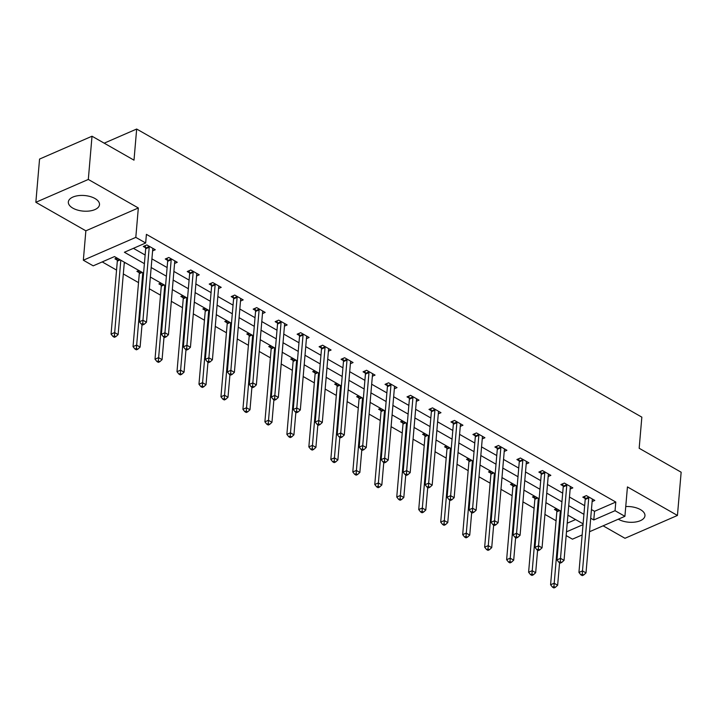 <?xml version="1.0" encoding="UTF-8"?>
<svg xmlns="http://www.w3.org/2000/svg" width="717" height="717" viewBox="0 0 717 717"><rect width="100%" height="100%" fill="white"/><g stroke="black" fill="none" stroke-linecap="round" stroke-linejoin="round"><path stroke-width="1.08" d="M72.856 208.145A15.631 7.815 -175.1 0 0 89.553 210.995A15.631 7.815 -175.1 0 0 99.493 204.659A15.631 7.815 -175.1 0 0 94.976 198.51A15.631 7.815 -175.1 0 0 78.287 195.651A15.631 7.815 -175.1 0 0 68.339 201.988A15.631 7.815 -175.1 0 0 72.856 208.145M618.278 519.216A15.631 7.815 -175.1 0 0 618.314 519.233A15.631 7.815 -175.1 0 0 635.011 522.084A15.631 7.815 -175.1 0 0 644.95 515.747A15.631 7.815 -175.1 0 0 640.433 509.599A15.631 7.815 -175.1 0 0 625.753 506.561M143.588 273.186L114.469 256.578L93.201 265.837L83.342 260.217L135.809 237.372L145.668 242.991L124.4 252.259L144.404 263.668M85.861 230.82L138.327 207.975L88.316 179.447L92.018 136.221L39.56 159.066L35.85 202.293L85.861 230.82L83.342 260.217M603.105 525.821L624.982 538.288L677.44 515.451L627.438 486.924L624.91 516.321L589.535 531.727M582.159 534.945L572.453 539.166L566.161 535.581M102.217 261.911L116.548 270.085M123.324 273.948L138.524 282.623M149.351 288.799L160.5 295.153M171.327 301.328L182.476 307.683M193.303 313.858L204.453 320.221M215.279 326.396L226.429 332.751M237.255 338.926L248.405 345.289M259.231 351.464L270.381 357.819M281.207 363.994L292.357 370.357M303.183 376.533L314.333 382.887M325.159 389.062L336.309 395.425M347.136 401.601L358.285 407.955M369.112 414.13L380.261 420.485M391.088 426.66L402.237 433.023M413.064 439.198L424.213 445.553M435.04 451.728L446.189 458.091M457.016 464.266L468.165 470.621M478.992 476.796L490.141 483.159M500.968 489.335L512.117 495.689M522.944 501.864L534.093 508.228M544.92 514.403L556.069 520.757M88.316 179.447L35.85 202.293M92.018 136.221L133.998 160.16L136.669 129.033L641.84 417.142L639.17 448.268L681.15 472.216L677.44 515.451M136.669 129.033L104.207 143.167M567.219 523.204L575.581 519.565M556.419 508.631L554.447 509.491L556.733 510.791M534.443 496.101L532.471 496.962L534.757 498.261M512.467 483.572L510.495 484.423L512.78 485.723M490.491 471.033L488.519 471.894L490.804 473.193M468.515 458.504L466.543 459.355L468.828 460.664M446.539 445.965L444.567 446.825L446.852 448.125M424.563 433.435L422.591 434.296L424.876 435.595M402.587 420.897L400.615 421.757L402.9 423.057M380.61 408.367L378.639 409.228L380.924 410.527M358.634 395.829L356.663 396.689L358.948 397.989M336.658 383.299L334.687 384.16L336.972 385.459M314.682 370.77L312.711 371.621L314.996 372.921M292.706 358.231L290.735 359.092L293.02 360.391M270.73 345.702L268.758 346.553L271.044 347.862M248.754 333.163L246.782 334.023L249.068 335.323M226.778 320.633L224.806 321.494L227.092 322.793M204.802 308.095L202.83 308.955L205.116 310.255M182.826 295.565L180.854 296.426L183.14 297.725M160.85 283.027L158.878 283.887L161.164 285.187M138.874 270.497L136.902 271.358L139.188 272.657M125.35 262.78L124.238 263.264M116.898 257.968L114.926 258.819L117.212 260.119M591.435 509.554L594.527 511.311L615.795 502.052L146.402 234.351L145.668 242.991M133.416 248.333L145.139 255.019M151.914 258.882L167.115 267.549M173.89 271.42L189.091 280.087M195.866 283.95L211.067 292.617M217.843 296.48L233.043 305.155M239.819 309.018L255.019 317.685M261.795 321.548L276.995 330.223M283.771 334.086L298.971 342.753M305.747 346.616L320.947 355.282M327.723 359.154L342.923 367.821M349.699 371.684L364.899 380.351M371.675 384.222L386.875 392.889M393.651 396.752L408.851 405.419M415.627 409.282L430.827 417.957M437.603 421.82L452.803 430.487M459.579 434.35L474.779 443.025M481.555 446.888L496.756 455.555M503.531 459.418L518.732 468.093M525.507 471.956L540.708 480.623M547.483 484.486L562.684 493.153M569.459 497.024L584.66 505.691M592.125 501.595L594.805 500.421L586.354 495.599L582.813 497.15L585.09 498.449M570.149 489.057L572.829 487.892L564.378 483.07L560.837 484.611L563.114 485.911M548.173 476.527L550.853 475.353L542.402 470.531L538.861 472.082L541.138 473.381M526.188 463.989L528.877 462.823L520.425 458.002L516.885 459.543L519.162 460.843M504.212 451.459L506.901 450.285L498.449 445.472L494.909 447.014L497.186 448.313M482.236 438.921L484.925 437.755L476.473 432.934L472.933 434.475L475.21 435.775M460.26 426.391L462.949 425.226L454.497 420.404L450.957 421.946L453.234 423.245M438.284 413.861L440.973 412.687L432.521 407.865L428.981 409.407L431.258 410.716M416.308 401.323L418.997 400.158L410.545 395.336L407.005 396.877L409.282 398.177M394.332 388.793L397.021 387.619L388.569 382.797L385.029 384.348L387.305 385.647M372.356 376.255L375.045 375.09L366.593 370.268L363.053 371.809L365.329 373.109M350.38 363.725L353.069 362.551L344.617 357.729L341.077 359.28L343.353 360.579M328.404 351.187L331.093 350.021L322.641 345.2L319.101 346.741L321.377 348.041M306.428 338.657L309.117 337.483L300.665 332.67L297.125 334.212L299.401 335.511M284.452 326.118L287.141 324.953L278.689 320.132L275.149 321.673L277.425 322.973M262.476 313.589L265.165 312.415L256.713 307.602L253.173 309.144L255.449 310.443M240.5 301.059L243.188 299.885L234.737 295.063L231.197 296.605L233.473 297.913M218.524 288.521L221.212 287.356L212.761 282.534L209.212 284.075L211.497 285.375M196.548 275.991L199.236 274.817L190.785 269.995L187.236 271.546L189.521 272.845M174.572 263.453L177.26 262.288L168.809 257.466L165.26 259.007L167.545 260.307M152.596 250.923L155.284 249.749L146.833 244.927L143.283 246.478L145.569 247.777M138.327 207.975L135.809 237.372M615.795 502.052L615.052 510.701L624.91 516.321M583.109 523.849L567.909 515.182M561.133 511.32L545.933 502.653M539.157 498.79L523.957 490.114M517.181 486.251L501.981 477.585M495.205 473.722L480.005 465.046M473.229 461.183L458.029 452.517M451.253 448.654L436.053 439.987M429.277 436.115L414.076 427.449M407.301 423.586L392.1 414.919M385.325 411.047L370.124 402.38M363.349 398.518L348.148 389.851M341.373 385.988L326.172 377.312M319.397 373.449L304.196 364.783M297.421 360.92L282.22 352.244M275.445 348.381L260.244 339.715M253.468 335.852L238.268 327.185M231.492 323.313L216.292 314.646M209.516 310.784L194.307 302.117M187.54 298.245L172.331 289.578M165.564 285.716L150.355 277.049M566.475 531.853L583.038 524.638M590.7 518.203L593.784 519.959L615.052 510.701M151.179 267.531L166.38 276.197M173.155 280.06L188.356 288.736M195.132 292.599L210.332 301.265M217.108 305.128L232.308 313.795M239.084 317.667L254.284 326.334M261.06 330.196L276.26 338.863M283.036 342.726L298.236 351.402M305.012 355.265L320.212 363.931M326.988 367.794L342.188 376.47M348.964 380.333L364.164 388.999M370.94 392.862L386.14 401.538M392.916 405.401L408.116 414.067M414.892 417.93L430.092 426.597M436.868 430.469L452.068 439.136M458.844 442.998L474.045 451.665M480.82 455.528L496.021 464.204M502.796 468.067L517.997 476.733M524.772 480.596L539.973 489.272M546.748 493.135L561.949 501.801M568.724 505.664L583.925 514.34M594.527 511.311L593.784 519.959M588.747 497.912L585.197 499.453L578.942 572.426L582.491 570.884L588.747 497.912A2.008 1.273 66.5 0 0 588.693 497.204L588.639 496.899M582.285 574.2L580.869 574.819L582.276 575.617L583.692 574.998L582.285 574.2L582.491 570.884L586.013 572.892L592.269 499.919A2.008 1.273 66.5 0 1 592.421 499.328L592.529 499.122M585.197 499.453A2.008 1.273 66.5 0 0 585.153 498.745L584.66 496.343M578.942 572.426L580.869 574.819M583.692 574.998L586.013 572.892M556.302 508.685L556.795 511.096A2.008 1.273 -113.5 0 1 556.84 511.795L550.584 584.776L554.124 583.235L557.647 585.242L559.583 562.675M560.336 510.863L553.927 586.542L552.511 587.16L553.918 587.967L555.334 587.348L553.927 586.542M557.647 585.242L555.334 587.348M552.511 587.16L550.584 584.776M566.771 485.373L563.221 486.915L556.966 559.896L560.515 558.346L566.771 485.373A2.008 1.273 66.5 0 0 566.717 484.674L566.663 484.369M560.309 561.662L558.893 562.28L560.3 563.087L561.716 562.469L560.309 561.662L560.515 558.346L564.037 560.362L570.293 487.381A2.008 1.273 66.5 0 1 570.445 486.798L570.553 486.592M563.221 486.915A2.008 1.273 66.5 0 0 563.177 486.216L562.684 483.805M556.966 559.896L558.893 562.28M561.716 562.469L564.037 560.362M544.795 472.844L541.245 474.385L534.99 547.358L538.539 545.816L544.795 472.844A2.008 1.273 66.5 0 0 544.741 472.136L544.687 471.84M538.333 549.132L536.916 549.751L538.324 550.548L539.74 549.93L538.333 549.132L538.539 545.816L542.052 547.824L548.317 474.851A2.008 1.273 66.5 0 1 548.469 474.26L548.577 474.054M541.245 474.385A2.008 1.273 66.5 0 0 541.201 473.677L540.708 471.275M534.99 547.358L536.916 549.751M539.74 549.93L542.052 547.824M534.326 496.155L534.819 498.566A2.008 1.273 -113.5 0 1 534.864 499.265L528.608 572.238L532.148 570.696L535.671 572.704L537.607 550.145M538.359 498.333L531.951 574.012L530.535 574.631L531.942 575.428L533.358 574.819L531.951 574.012M535.671 572.704L533.358 574.819M530.535 574.631L528.608 572.238M512.35 483.617L512.843 486.027A2.008 1.273 -113.5 0 1 512.888 486.735L506.632 559.708L510.172 558.167L513.695 560.174L515.631 537.607M516.383 485.794L509.975 561.474L508.559 562.092L509.966 562.899L511.382 562.28L509.975 561.474M513.695 560.174L511.382 562.28M508.559 562.092L506.632 559.708M522.818 460.305L519.269 461.847L513.014 534.828L516.563 533.287L522.818 460.305A2.008 1.273 66.5 0 0 522.765 459.606L522.711 459.301M516.357 536.594L514.94 537.212L516.348 538.019L517.764 537.4L516.357 536.594L516.563 533.287L520.076 535.294L526.341 462.313A2.008 1.273 66.5 0 1 526.493 461.73L526.601 461.524M519.269 461.847A2.008 1.273 66.5 0 0 519.225 461.148L518.732 458.737M513.014 534.828L514.94 537.212M517.764 537.4L520.076 535.294M500.842 447.775L497.293 449.317L491.037 522.29L494.587 520.748L500.842 447.775A2.008 1.273 66.5 0 0 500.789 447.067L500.735 446.772M494.38 524.064L492.964 524.683L494.372 525.48L495.788 524.862L494.38 524.064L494.587 520.748L498.1 522.756L504.365 449.783A2.008 1.273 66.5 0 1 504.517 449.192L504.625 448.985M497.293 449.317A2.008 1.273 66.5 0 0 497.248 448.609L496.756 446.207M491.037 522.29L492.964 524.683M495.788 524.862L498.1 522.756M478.866 435.237L475.317 436.787L469.061 509.76L472.611 508.219L478.866 435.237A2.008 1.273 66.5 0 0 478.813 434.538L478.759 434.233M472.404 511.526L470.988 512.144L472.395 512.951L473.812 512.332L472.404 511.526L472.611 508.219L476.124 510.226L482.389 437.245A2.008 1.273 66.5 0 1 482.541 436.662L482.649 436.456M475.317 436.787A2.008 1.273 66.5 0 0 475.272 436.079L474.779 433.668M469.061 509.76L470.988 512.144M473.812 512.332L476.124 510.226M490.374 471.087L490.867 473.498A2.008 1.273 -113.5 0 1 490.912 474.197L484.656 547.179L488.196 545.628L491.719 547.636L493.654 525.077M494.407 473.265L487.999 548.944L486.583 549.563L487.99 550.369L489.406 549.751L487.999 548.944M491.719 547.636L489.406 549.751M486.583 549.563L484.656 547.179M468.398 458.557L468.891 460.959A2.008 1.273 -113.5 0 1 468.936 461.667L462.68 534.64L466.22 533.098L469.743 535.106L471.678 512.538M472.431 460.726L466.023 536.415L464.607 537.024L466.014 537.831L467.43 537.212L466.023 536.415M469.743 535.106L467.43 537.212M464.607 537.024L462.68 534.64M446.422 446.019L446.915 448.43A2.008 1.273 -113.5 0 1 446.96 449.129L440.704 522.11L444.244 520.56L447.767 522.576L449.702 500.009M450.455 448.197L444.047 523.876L442.631 524.494L444.038 525.301L445.454 524.683L444.047 523.876M447.767 522.576L445.454 524.683M442.631 524.494L440.704 522.11M456.89 422.707L453.341 424.249L447.085 497.222L450.635 495.68L456.89 422.707A2.008 1.273 66.5 0 0 456.837 421.999L456.783 421.704M450.428 498.996L449.012 499.615L450.419 500.412L451.835 499.803L450.428 498.996L450.635 495.68L454.148 497.688L460.413 424.715A2.008 1.273 66.5 0 1 460.565 424.123L460.673 423.917M453.341 424.249A2.008 1.273 66.5 0 0 453.296 423.55L452.803 421.139M447.085 497.222L449.012 499.615M451.835 499.803L454.148 497.688M424.446 433.489L424.939 435.891A2.008 1.273 -113.5 0 1 424.984 436.599L418.728 509.572L422.268 508.03L425.79 510.038L427.726 487.47M428.479 435.667L422.071 511.346L420.655 511.965L422.062 512.763L423.478 512.144L422.071 511.346M425.79 510.038L423.478 512.144M420.655 511.965L418.728 509.572M434.914 410.169L431.365 411.719L425.109 484.692L428.658 483.15L434.914 410.169A2.008 1.273 66.5 0 0 434.861 409.47L434.807 409.165M428.452 486.467L427.036 487.076L428.443 487.883L429.859 487.264L428.452 486.467L428.658 483.15L432.172 485.158L438.437 412.185A2.008 1.273 66.5 0 1 438.589 411.594L438.696 411.388M431.365 411.719A2.008 1.273 66.5 0 0 431.32 411.011L430.827 408.609M425.109 484.692L427.036 487.076M429.859 487.264L432.172 485.158M402.47 420.951L402.963 423.362A2.008 1.273 -113.5 0 1 403.008 424.061L396.752 497.042L400.292 495.501L403.814 497.508L405.75 474.941M406.503 423.129L400.095 498.808L398.679 499.426L400.086 500.233L401.502 499.615L400.095 498.808M403.814 497.508L401.502 499.615M398.679 499.426L396.752 497.042M412.938 397.639L409.389 399.181L403.133 472.162L406.682 470.612L412.938 397.639A2.008 1.273 66.5 0 0 412.884 396.931L412.831 396.635M406.476 473.928L405.06 474.546L406.467 475.353L407.883 474.735L406.476 473.928L406.682 470.612L410.196 472.62L416.46 399.647A2.008 1.273 66.5 0 1 416.613 399.064L416.72 398.858M409.389 399.181A2.008 1.273 66.5 0 0 409.344 398.482L408.851 396.071M403.133 472.162L405.06 474.546M407.883 474.735L410.196 472.62M380.494 408.421L380.987 410.823A2.008 1.273 -113.5 0 1 381.032 411.531L374.776 484.504L378.316 482.962L381.838 484.97L383.774 462.402M384.518 410.599L378.119 486.278L376.703 486.897L378.11 487.694L379.526 487.076L378.119 486.278M381.838 484.97L379.526 487.076M376.703 486.897L374.776 484.504M390.962 385.11L387.413 386.651L381.157 459.624L384.697 458.082L390.962 385.11A2.008 1.273 66.5 0 0 390.908 384.402L390.855 384.097M384.5 461.398L383.084 462.017L384.491 462.815L385.907 462.196L384.5 461.398L384.697 458.082L388.22 460.09L394.475 387.117A2.008 1.273 66.5 0 1 394.637 386.526L394.744 386.32M387.413 386.651A2.008 1.273 66.5 0 0 387.368 385.943L386.875 383.541M381.157 459.624L383.084 462.017M385.907 462.196L388.22 460.09M358.518 395.883L359.011 398.293A2.008 1.273 -113.5 0 1 359.056 398.993L352.8 471.974L356.34 470.433L359.862 472.44L361.798 449.873M362.542 398.06L356.143 473.74L354.727 474.358L356.134 475.165L357.55 474.546L356.143 473.74M359.862 472.44L357.55 474.546M354.727 474.358L352.8 471.974M368.986 372.571L365.437 374.113L359.181 447.094L362.721 445.544L368.986 372.571A2.008 1.273 66.5 0 0 368.932 371.872L368.87 371.567M362.524 448.86L361.108 449.478L362.515 450.285L363.931 449.667L362.524 448.86L362.721 445.544L366.244 447.56L372.499 374.579A2.008 1.273 66.5 0 1 372.661 373.996L372.768 373.79M365.437 374.113A2.008 1.273 66.5 0 0 365.392 373.414L364.899 371.003M359.181 447.094L361.108 449.478M363.931 449.667L366.244 447.56M336.542 383.353L337.035 385.764A2.008 1.273 -113.5 0 1 337.08 386.463L330.824 459.436L334.364 457.894L337.886 459.902L339.822 437.343M340.566 385.531L334.167 461.21L332.751 461.829L334.158 462.626L335.574 462.017L334.167 461.21M337.886 459.902L335.574 462.017M332.751 461.829L330.824 459.436M347.01 360.042L343.461 361.583L337.205 434.556L340.745 433.014L347.01 360.042A2.008 1.273 66.5 0 0 346.956 359.334L346.894 359.038M340.548 436.33L339.132 436.949L340.539 437.746L341.955 437.128L340.548 436.33L340.745 433.014L344.268 435.022L350.523 362.049A2.008 1.273 66.5 0 1 350.685 361.458L350.792 361.251M343.461 361.583A2.008 1.273 66.5 0 0 343.416 360.875L342.923 358.473M337.205 434.556L339.132 436.949M341.955 437.128L344.268 435.022M314.566 370.814L315.059 373.225A2.008 1.273 -113.5 0 1 315.104 373.933L308.848 446.906L312.388 445.365L315.91 447.372L317.846 424.805M318.59 372.992L312.191 448.672L310.775 449.29L312.182 450.097L313.598 449.478L312.191 448.672M315.91 447.372L313.598 449.478M310.775 449.29L308.848 446.906M325.034 347.503L321.485 349.045L315.229 422.026L318.769 420.485L325.034 347.503A2.008 1.273 66.5 0 0 324.98 346.804L324.918 346.499M318.572 423.792L317.156 424.41L318.563 425.217L319.979 424.598L318.572 423.792L318.769 420.485L322.292 422.492L328.547 349.511A2.008 1.273 66.5 0 1 328.709 348.928L328.816 348.722M321.485 349.045A2.008 1.273 66.5 0 0 321.44 348.345L320.947 345.935M315.229 422.026L317.156 424.41M319.979 424.598L322.292 422.492M292.59 358.285L293.083 360.696A2.008 1.273 -113.5 0 1 293.128 361.395L286.872 434.368L290.412 432.826L293.934 434.834L295.87 412.275M296.614 360.463L290.215 436.142L288.799 436.761L290.206 437.567L291.622 436.949L290.215 436.142M293.934 434.834L291.622 436.949M288.799 436.761L286.872 434.368M303.058 334.973L299.509 336.515L293.253 409.488L296.793 407.946L303.058 334.973A2.008 1.273 66.5 0 0 303.004 334.265L302.941 333.97M296.596 411.262L295.18 411.881L296.587 412.678L298.003 412.06L296.596 411.262L296.793 407.946L300.315 409.954L306.571 336.981A2.008 1.273 66.5 0 1 306.733 336.39L306.84 336.183M299.509 336.515A2.008 1.273 66.5 0 0 299.464 335.807L298.971 333.405M293.253 409.488L295.18 411.881M298.003 412.06L300.315 409.954M270.614 345.755L271.107 348.157A2.008 1.273 -113.5 0 1 271.151 348.865L264.896 421.838L268.436 420.296L271.958 422.304L273.894 399.736M274.638 347.924L268.239 423.613L266.823 424.222L268.23 425.029L269.646 424.41L268.239 423.613M271.958 422.304L269.646 424.41M266.823 424.222L264.896 421.838M281.082 322.435L277.533 323.985L271.277 396.958L274.817 395.417L281.082 322.435A2.008 1.273 66.5 0 0 281.028 321.736L280.965 321.431M274.62 398.724L273.204 399.342L274.611 400.149L276.027 399.53L274.62 398.724L274.817 395.417L278.339 397.424L284.595 324.442A2.008 1.273 66.5 0 1 284.757 323.86L284.864 323.654M277.533 323.985A2.008 1.273 66.5 0 0 277.488 323.277L276.995 320.866M271.277 396.958L273.204 399.342M276.027 399.53L278.339 397.424M248.638 333.217L249.131 335.628A2.008 1.273 -113.5 0 1 249.175 336.327L242.92 409.308L246.46 407.758L249.982 409.765L251.918 387.207M252.662 335.395L246.263 411.074L244.847 411.692L246.254 412.499L247.67 411.881L246.263 411.074M249.982 409.765L247.67 411.881M244.847 411.692L242.92 409.308M259.106 309.905L255.557 311.447L249.301 384.42L252.841 382.878L259.106 309.905A2.008 1.273 66.5 0 0 259.052 309.197L258.989 308.902M252.644 386.194L251.228 386.813L252.635 387.61L254.051 387.001L252.644 386.194L252.841 382.878L256.363 384.886L262.619 311.913A2.008 1.273 66.5 0 1 262.78 311.321L262.888 311.115M255.557 311.447A2.008 1.273 66.5 0 0 255.512 310.748L255.019 308.337M249.301 384.42L251.228 386.813M254.051 387.001L256.363 384.886M226.662 320.687L227.155 323.089A2.008 1.273 -113.5 0 1 227.199 323.797L220.944 396.77L224.484 395.228L228.006 397.236L229.942 374.668M230.686 322.865L224.287 398.544L222.87 399.163L224.278 399.961L225.694 399.342L224.287 398.544M228.006 397.236L225.694 399.342M222.87 399.163L220.944 396.77M237.121 297.367L233.581 298.917L227.325 371.89L230.865 370.348L237.121 297.367A2.008 1.273 66.5 0 0 237.076 296.668L237.013 296.363M230.668 373.656L229.252 374.274L230.659 375.081L232.075 374.462L230.668 373.656L230.865 370.348L234.387 372.356L240.643 299.383A2.008 1.273 66.5 0 1 240.804 298.792L240.912 298.586M233.581 298.917A2.008 1.273 66.5 0 0 233.536 298.209L233.043 295.798M227.325 371.89L229.252 374.274M232.075 374.462L234.387 372.356M204.686 308.149L205.179 310.56A2.008 1.273 -113.5 0 1 205.223 311.259L198.968 384.24L202.508 382.69L206.03 384.706L207.966 362.139M208.71 310.327L202.311 386.006L200.894 386.624L202.302 387.431L203.718 386.813L202.311 386.006M206.03 384.706L203.718 386.813M200.894 386.624L198.968 384.24M215.145 284.837L211.605 286.379L205.349 359.36L208.889 357.81L215.145 284.837A2.008 1.273 66.5 0 0 215.1 284.129L215.037 283.833M208.692 361.126L207.276 361.744L208.683 362.551L210.099 361.933L208.692 361.126L208.889 357.81L212.411 359.817L218.667 286.845A2.008 1.273 66.5 0 1 218.828 286.262L218.936 286.056M211.605 286.379A2.008 1.273 66.5 0 0 211.56 285.68L211.067 283.269M205.349 359.36L207.276 361.744M210.099 361.933L212.411 359.817M182.71 295.619L183.202 298.021A2.008 1.273 -113.5 0 1 183.247 298.729L176.991 371.702L180.532 370.16L184.054 372.168L185.99 349.6M186.734 297.797L180.334 373.476L178.918 374.095L180.325 374.892L181.742 374.274L180.334 373.476M184.054 372.168L181.742 374.274M178.918 374.095L176.991 371.702M193.169 272.308L189.629 273.849L183.373 346.822L186.913 345.28L193.169 272.308A2.008 1.273 66.5 0 0 193.124 271.6L193.061 271.295M186.716 348.596L185.3 349.206L186.707 350.013L188.123 349.394L186.716 348.596L186.913 345.28L190.435 347.288L196.691 274.315A2.008 1.273 66.5 0 1 196.852 273.724L196.96 273.518M189.629 273.849A2.008 1.273 66.5 0 0 189.584 273.141L189.091 270.739M183.373 346.822L185.3 349.206M188.123 349.394L190.435 347.288M160.733 283.081L161.226 285.491A2.008 1.273 -113.5 0 1 161.271 286.191L155.015 359.172L158.556 357.631L162.078 359.638L164.014 337.071M164.758 285.258L158.358 360.938L156.942 361.556L158.349 362.363L159.766 361.744L158.358 360.938M162.078 359.638L159.766 361.744M156.942 361.556L155.015 359.172M171.193 259.769L167.653 261.311L161.397 334.292L164.937 332.742L171.193 259.769A2.008 1.273 66.5 0 0 171.148 259.07L171.085 258.765M164.74 336.058L163.324 336.676L164.731 337.483L166.147 336.865L164.74 336.058L164.937 332.742L168.459 334.758L174.715 261.777A2.008 1.273 66.5 0 1 174.876 261.194L174.984 260.988M167.653 261.311A2.008 1.273 66.5 0 0 167.608 260.612L167.115 258.201M161.397 334.292L163.324 336.676M166.147 336.865L168.459 334.758M138.757 270.551L139.25 272.953A2.008 1.273 -113.5 0 1 139.295 273.661L133.039 346.634L136.58 345.092L140.102 347.1L142.038 324.541M142.782 272.729L136.382 348.408L134.966 349.027L136.373 349.824L137.789 349.215L136.382 348.408M140.102 347.1L137.789 349.215M134.966 349.027L133.039 346.634M149.217 247.24L145.676 248.781L139.421 321.754L142.961 320.212L149.217 247.24A2.008 1.273 66.5 0 0 149.172 246.531L149.109 246.236M142.764 323.528L141.348 324.147L142.755 324.944L144.171 324.326L142.764 323.528L142.961 320.212L146.483 322.22L152.739 249.247A2.008 1.273 66.5 0 1 152.9 248.656L153.008 248.449M145.676 248.781A2.008 1.273 66.5 0 0 145.632 248.073L145.139 245.671M139.421 321.754L141.348 324.147M144.171 324.326L146.483 322.22M116.781 258.012L117.274 260.423A2.008 1.273 -113.5 0 1 117.319 261.131L111.063 334.104L114.603 332.563L118.126 334.57L124.328 262.198M120.806 260.19L114.406 335.87L112.99 336.488L114.397 337.295L115.813 336.676L114.406 335.87M118.126 334.57L115.813 336.676M112.99 336.488L111.063 334.104M588.693 497.204L585.153 498.745M556.795 511.096L559.027 510.119M556.84 511.795L559.744 510.531M566.717 484.674L563.177 486.216M544.741 472.136L541.201 473.677M534.819 498.566L537.051 497.589M534.864 499.265L537.768 498.001M512.843 486.027L515.075 485.051M512.888 486.735L515.792 485.463M522.765 459.606L519.225 461.148M500.789 447.067L497.248 448.609M478.813 434.538L475.272 436.079M490.867 473.498L493.099 472.521M490.912 474.197L493.816 472.933M468.891 460.959L471.123 459.991M468.936 461.667L471.84 460.395M446.915 448.43L449.147 447.453M446.96 449.129L449.864 447.865M456.837 421.999L453.296 423.55M424.939 435.891L427.171 434.923M424.984 436.599L427.888 435.327M434.861 409.47L431.32 411.011M402.963 423.362L405.195 422.385M403.008 424.061L405.912 422.797M412.884 396.931L409.344 398.482M380.987 410.823L383.219 409.855M381.032 411.531L383.936 410.267M390.908 384.402L387.368 385.943M359.011 398.293L361.243 397.317M359.056 398.993L361.96 397.729M368.932 371.872L365.392 373.414M337.035 385.764L339.266 384.787M337.08 386.463L339.983 385.199M346.956 359.334L343.416 360.875M315.059 373.225L317.29 372.248M315.104 373.933L318.007 372.661M324.98 346.804L321.44 348.345M293.083 360.696L295.314 359.719M293.128 361.395L296.031 360.131M303.004 334.265L299.464 335.807M271.107 348.157L273.338 347.189M271.151 348.865L274.055 347.593M281.028 321.736L277.488 323.277M249.131 335.628L251.362 334.651M249.175 336.327L252.079 335.063M259.052 309.197L255.512 310.748M227.155 323.089L229.386 322.121M227.199 323.797L230.103 322.525M237.076 296.668L233.536 298.209M205.179 310.56L207.41 309.583M205.223 311.259L208.127 309.995M215.1 284.129L211.56 285.68M183.202 298.021L185.434 297.053M183.247 298.729L186.151 297.465M193.124 271.6L189.584 273.141M161.226 285.491L163.458 284.515M161.271 286.191L164.175 284.927M171.148 259.07L167.608 260.612M139.25 272.953L141.482 271.985M139.295 273.661L142.199 272.397M149.172 246.531L145.632 248.073M117.274 260.423L119.506 259.446M117.319 261.131L120.223 259.859"/></g></svg>
